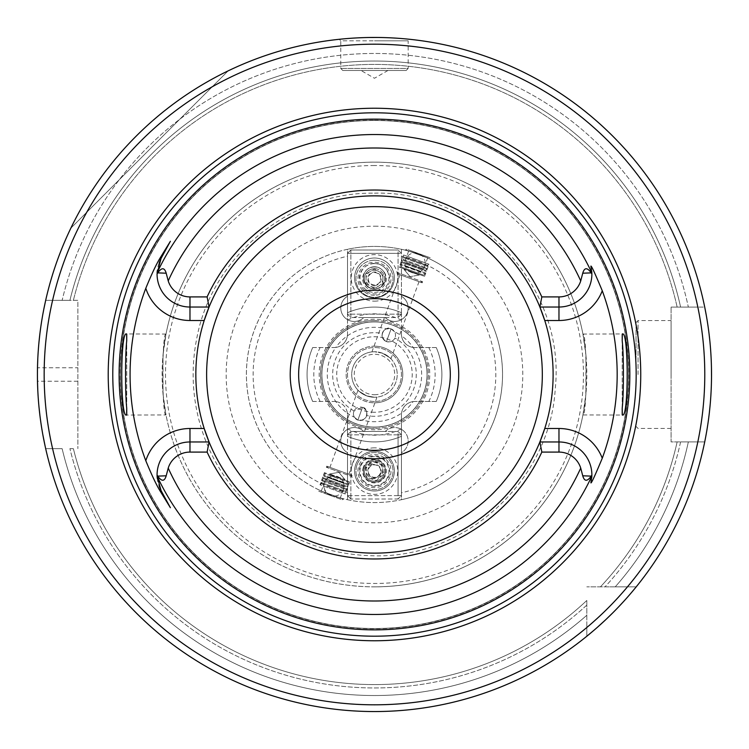<?xml version="1.0" encoding="UTF-8"?>
<svg xmlns="http://www.w3.org/2000/svg" width="749" height="749" viewBox="0 0 749 749"><rect width="100%" height="100%" fill="white"/><g stroke="black" fill="none" stroke-linecap="round" stroke-linejoin="round"><path stroke-width="0.56" stroke-dasharray="3.75 2.81" d="M398.065 317.539L401.436 314.168L401.436 296.295A13.482 13.482 0 0 1 405.406 316.153A13.482 13.482 0 0 1 385.201 317.539L363.742 317.539A13.482 13.482 0 0 1 343.538 316.153A13.482 13.482 0 0 1 347.508 296.295L347.508 249.295A128.079 128.079 0 0 1 502.551 374.5A128.079 128.079 0 0 1 347.508 499.705L347.508 452.705A13.482 13.482 0 0 1 343.538 432.847A13.482 13.482 0 0 1 363.742 431.461L385.201 431.461A13.482 13.482 0 0 1 405.406 432.847A13.482 13.482 0 0 1 401.436 452.705L401.436 499.705A128.079 128.079 0 0 1 246.393 374.5A128.079 128.079 0 0 1 401.436 249.295L401.436 296.295A13.482 13.482 0 0 1 405.406 316.153A13.482 13.482 0 0 1 385.201 317.539L363.742 317.539A13.482 13.482 0 0 1 343.538 316.153A13.482 13.482 0 0 1 347.508 296.295L347.508 253.368L350.878 249.997L347.508 253.368L350.878 253.368L350.878 314.168L398.065 314.168L398.065 253.368L350.878 253.368L350.878 249.997L398.065 249.997L350.878 249.997L350.878 253.368L398.065 253.368L398.065 249.997L401.436 253.368L401.436 314.168L398.065 317.539L350.878 317.539L398.065 317.539L398.065 314.168L401.436 314.168L398.065 314.168L398.065 317.539M401.436 492.805L401.436 452.705L401.436 495.632L398.065 499.003L401.436 495.632L398.065 495.632L398.065 434.832L350.878 434.832L350.878 495.632L398.065 495.632L398.065 499.003L350.878 499.003L398.065 499.003L398.065 495.632L347.508 495.632L347.508 499.705A128.079 128.079 0 0 1 347.508 249.295L347.508 314.168L350.878 317.539L350.878 314.168L347.508 314.168L350.878 317.539L350.878 314.168L347.508 314.168L347.508 253.368L350.878 253.368L350.878 314.168L398.065 314.168L398.065 253.368L401.436 253.368L401.436 249.295A128.079 128.079 0 0 1 401.436 499.705L401.436 434.832L398.065 431.461L385.201 431.461A13.482 13.482 0 0 1 405.406 432.847A13.482 13.482 0 0 1 401.436 452.705L401.436 434.832L398.065 431.461L398.065 434.832L401.436 434.832L398.065 434.832L398.065 495.632L401.436 495.632L401.436 492.805A121.338 121.338 0 0 0 401.436 256.195M347.508 492.805L347.508 452.705A13.482 13.482 0 0 1 343.538 432.847A13.482 13.482 0 0 1 363.742 431.461L385.201 431.461L350.878 431.461L347.508 434.832L347.508 492.805A121.338 121.338 0 0 1 347.508 256.195M374.472 321.92A52.58 52.58 0 0 0 321.892 374.5A52.58 52.58 0 0 0 374.472 427.08A52.58 52.58 0 0 0 427.052 374.5A52.58 52.58 0 0 0 374.472 321.92A52.58 52.58 0 0 0 321.892 374.5A52.58 52.58 0 0 0 374.472 427.08A52.58 52.58 0 0 0 427.052 374.5A52.58 52.58 0 0 0 374.472 321.92A52.58 52.58 0 0 1 427.052 374.5A52.58 52.58 0 0 1 374.472 427.08A52.58 52.58 0 0 1 321.892 374.5A52.58 52.58 0 0 1 374.472 321.92M374.472 320.572A53.928 53.928 0 0 1 428.4 374.5A53.928 53.928 0 0 1 374.472 428.428A53.928 53.928 0 0 0 428.4 374.5A53.928 53.928 0 0 0 374.472 320.572A53.928 53.928 0 0 0 320.544 374.5A53.928 53.928 0 0 0 374.472 428.428A53.928 53.928 0 0 1 320.544 374.5A53.928 53.928 0 0 1 374.472 320.572A53.928 53.928 0 0 0 320.544 374.5A53.928 53.928 0 0 0 374.472 428.428M347.386 335.861A47.187 47.187 0 0 1 386.512 328.877A6.741 6.741 0 0 0 382.271 333.436C381.69 337.453 383.085 340.158 386.465 341.563C390.716 342.377 393.534 341.207 394.892 338.033A41.794 41.794 0 0 1 366.682 415.564C367.656 412.231 366.261 409.525 362.488 407.437L354.052 410.967A6.741 6.741 0 0 0 354.371 417.193A47.187 47.187 0 0 1 347.386 413.139A13.482 13.482 0 0 1 347.508 414.946A13.482 13.482 0 0 0 334.026 401.464A13.482 13.482 0 0 1 335.833 401.586A47.187 47.187 0 0 1 335.833 347.414A13.482 13.482 0 0 1 334.026 347.536A13.482 13.482 0 0 0 347.508 334.054A13.482 13.482 0 0 1 335.833 347.414A47.187 47.187 0 0 1 347.386 335.861M354.371 417.193L357.872 420.105L362.432 420.123A6.741 6.741 0 0 0 366.682 415.564M428.821 347.536A60.669 60.669 0 0 1 428.821 401.464L436.255 401.464A67.41 67.41 0 0 0 436.255 347.536L414.918 347.536L436.255 347.536A67.41 67.41 0 0 1 436.255 401.464L414.918 401.464A13.482 13.482 0 0 0 401.436 414.946L401.436 436.283A67.41 67.41 0 0 1 347.508 436.283L347.508 414.946L347.508 436.283A67.41 67.41 0 0 0 401.436 436.283L401.436 414.946A13.482 13.482 0 0 1 401.558 413.139A47.187 47.187 0 0 1 362.432 420.123M347.508 320.151A60.669 60.669 0 0 1 401.436 320.151L401.436 312.717A67.41 67.41 0 0 0 347.508 312.717L347.508 334.054L347.508 312.717A67.41 67.41 0 0 1 401.436 312.717L401.436 334.054A13.482 13.482 0 0 0 414.918 347.536A13.482 13.482 0 0 1 401.558 335.861A47.187 47.187 0 0 0 394.583 331.807A6.741 6.741 0 0 1 394.892 338.033M354.052 410.967A41.794 41.794 0 0 1 382.271 333.436M428.821 401.464L414.918 401.464A13.482 13.482 0 0 0 413.111 401.586A47.187 47.187 0 0 1 401.558 413.139A13.482 13.482 0 0 1 413.111 401.586A47.187 47.187 0 0 0 401.558 335.861A13.482 13.482 0 0 1 401.436 334.054L401.436 320.151M312.689 401.464L334.026 401.464L312.689 401.464A67.41 67.41 0 0 1 312.689 347.536L334.026 347.536L312.689 347.536A67.41 67.41 0 0 0 312.689 401.464A67.41 67.41 0 0 1 312.689 347.536M374.472 401.464A26.964 26.964 0 0 1 347.508 374.5A26.964 26.964 0 0 1 374.472 347.536A26.964 26.964 0 0 1 401.436 374.5A26.964 26.964 0 0 1 374.472 401.464A26.964 26.964 0 0 1 347.508 374.5A26.964 26.964 0 0 1 374.472 347.536A26.964 26.964 0 0 1 401.436 374.5A26.964 26.964 0 0 1 374.472 401.464A26.964 26.964 0 0 0 401.436 374.5A26.964 26.964 0 0 0 374.472 347.536M374.472 346.188A28.312 28.312 0 0 1 402.784 374.5A28.312 28.312 0 0 1 374.472 402.812A28.312 28.312 0 0 0 402.784 374.5A28.312 28.312 0 0 0 374.472 346.188A28.312 28.312 0 0 0 346.16 374.5A28.312 28.312 0 0 0 374.472 402.812A28.312 28.312 0 0 0 402.784 374.5A28.312 28.312 0 0 0 374.472 346.188A28.312 28.312 0 0 0 346.16 374.5A28.312 28.312 0 0 0 374.472 402.812M357.872 420.105L362.488 407.437L357.872 420.105A6.741 6.741 0 0 1 353.846 411.473A6.741 6.741 0 0 1 362.488 407.437L357.872 420.105C369.819 421.837 367.899 406.866 362.488 407.437A6.741 6.741 0 0 1 366.514 416.079A6.741 6.741 0 0 1 357.872 420.105M339.428 470.784L326.761 466.168L339.428 470.784M366.692 395.875C355.232 388.956 355.232 388.956 366.692 395.875C355.232 388.956 355.232 388.956 366.692 395.875L374.472 397.251C377.814 397.092 377.814 397.092 374.472 397.251C377.814 397.092 377.814 397.092 374.472 397.251L366.692 395.875M374.472 397.251A22.751 22.751 0 0 1 351.721 374.5A22.751 22.751 0 0 1 374.472 351.749C371.13 351.908 371.13 351.908 374.472 351.749C371.13 351.908 371.13 351.908 374.472 351.749A22.751 22.751 0 0 1 397.223 374.5A22.751 22.751 0 0 1 374.472 397.251A22.751 22.751 0 0 1 351.721 374.5A22.751 22.751 0 0 1 374.472 351.749A22.751 22.751 0 0 1 397.223 374.5A22.751 22.751 0 0 1 374.472 397.251M697.834 441.91L671.076 441.91L671.076 307.09L671.076 441.91L704.715 441.91L680.598 441.91A313.457 313.457 0 0 1 605.052 586.841L615.238 586.841L605.052 586.841A313.457 313.457 0 0 0 680.598 441.91L688.34 441.91A321.021 321.021 0 0 1 615.238 586.841L636.229 586.841L615.238 586.841A321.021 321.021 0 0 0 688.34 441.91L704.715 441.91A337.05 337.05 0 0 1 636.229 586.841A337.05 337.05 0 0 0 704.715 441.91A337.05 337.05 0 0 1 636.229 586.841L586.813 586.841L636.229 586.841A337.05 337.05 0 0 0 704.715 441.91L697.834 441.91A330.309 330.309 0 0 1 627.484 586.841M697.834 307.09L671.076 307.09L697.834 307.09A330.309 330.309 0 0 0 52.599 300.349L77.868 300.349L77.868 448.651L77.868 300.349L45.68 300.349L62.13 300.349A321.021 321.021 0 0 1 688.34 307.09L704.715 307.09A337.05 337.05 0 0 0 45.68 300.349A337.05 337.05 0 0 1 704.715 307.09A337.05 337.05 0 0 0 45.68 300.349L69.91 300.349A313.457 313.457 0 0 1 680.598 307.09L677.143 307.09L680.598 307.09A313.457 313.457 0 0 0 69.91 300.349L62.13 300.349A321.021 321.021 0 0 1 688.34 307.09L704.715 307.09A337.05 337.05 0 0 0 374.472 37.45L378.236 37.469M52.599 448.651L45.68 448.651A337.05 337.05 0 0 0 586.813 636.247A337.05 337.05 0 0 1 45.68 448.651A337.05 337.05 0 0 0 586.813 636.247L586.813 615.266A321.021 321.021 0 0 1 62.13 448.651L52.599 448.651A330.309 330.309 0 0 0 586.813 627.512L586.813 600.473A310.086 310.086 0 0 1 73.383 448.651L69.91 448.651L73.383 448.651A310.086 310.086 0 0 0 586.813 600.473L586.813 605.08A313.457 313.457 0 0 1 69.91 448.651A313.457 313.457 0 0 0 586.813 605.08L586.813 615.266A321.021 321.021 0 0 1 62.13 448.651L45.68 448.651A337.05 337.05 0 0 0 586.813 636.247L586.813 627.512M705.221 439.354L705.83 436.171M706.607 431.836L706.944 429.87M707.505 426.359L707.889 423.84M708.46 419.833L709.378 412.465M710.192 404.46L710.848 395.828M710.923 394.676L711.25 388.029M711.297 386.746L711.513 377.459M711.466 368.152L711.157 358.855M711.073 357.114L710.623 349.886M710.492 348.163L709.912 341.553M709.078 333.97L708.179 327.135M707.505 322.641L707.281 321.19M706.447 316.237L706.316 315.516M671.076 374.5L671.076 320.572L671.076 374.5M594.275 630.021L597.093 627.568M612.916 612.719L615.818 609.77M616.333 609.246L618.899 606.568M623.805 601.288L627.784 596.841M630.911 593.227L633.279 590.418M396.165 38.152L399.095 38.349M399.526 38.386L403.159 38.676L399.526 38.386M406.295 38.957L409.703 39.294L408.177 40.821L374.472 40.821L408.177 40.821L408.177 68.459L340.767 68.459L408.177 68.459L406.155 70.481L342.789 70.481L406.155 70.481M399.348 38.368L395.903 38.133M352.723 38.152L349.905 38.349M349.418 38.386L345.785 38.676L349.418 38.386M342.789 70.481L340.767 68.459L340.767 40.821L374.472 40.821L340.767 40.821L339.241 39.294L341.085 39.107M349.483 38.377L353.182 38.124M358.462 37.834L363.377 37.637M369.575 37.487L374.472 37.45A337.05 337.05 0 0 0 45.68 300.349L52.599 300.349M42.88 314.084L42.281 317.492M41.869 319.945L40.839 326.639M40.306 330.543L39.866 333.988M39.004 341.9L38.293 350.326M38.283 350.382L37.778 359.024M77.868 381.241L37.487 381.241A337.05 337.05 0 0 1 37.487 367.759L77.868 367.759M37.778 389.976L38.283 398.618M38.293 398.674L39.004 407.1M39.866 415.012L40.296 418.401M40.839 422.361L41.869 429.055M42.29 431.593L42.88 434.907M70.855 228.155A337.05 337.05 0 0 1 228.127 70.883A337.05 337.05 0 0 0 70.855 228.155L228.127 70.883L70.855 228.155M374.472 120.486A254.014 254.014 0 0 1 628.486 374.5A254.014 254.014 0 0 1 374.472 628.514A254.014 254.014 0 0 1 120.458 374.5A254.014 254.014 0 0 1 374.472 120.486A254.014 254.014 0 0 1 628.486 374.5A254.014 254.014 0 0 1 374.472 628.514A254.014 254.014 0 0 1 120.458 374.5A254.014 254.014 0 0 1 374.472 120.486A254.014 254.014 0 0 0 120.458 374.5A254.014 254.014 0 0 0 374.472 628.514A254.014 254.014 0 0 0 628.486 374.5A254.014 254.014 0 0 0 374.472 120.486M622.204 408.345L622.204 340.655L622.204 408.345M582.928 414.946L585.915 394.04L585.915 354.96L582.928 334.054C587.16 331.564 587.16 417.446 582.928 414.946L622.316 415.058M582.928 334.054L622.316 333.942M166.016 414.946C161.784 417.446 161.784 331.564 166.016 334.054L163.029 354.96A212.342 212.342 0 0 1 585.915 354.96A212.342 212.342 0 0 0 374.472 162.159A212.342 212.342 0 0 0 162.13 374.5A212.342 212.342 0 0 0 374.472 586.841A212.342 212.342 0 0 0 585.915 394.04A212.342 212.342 0 0 1 163.029 394.04L166.016 414.946L126.628 415.058M157.103 272.851A32.9 32.9 0 0 0 189.974 307.024L209.074 307.024A178.637 178.637 0 0 1 539.879 307.024L558.969 307.024A32.9 32.9 0 0 0 591.86 273.188A32.9 32.9 0 0 0 591.841 272.851M544.757 320.506A178.637 178.637 0 0 1 544.757 428.494M591.841 476.149A32.9 32.9 0 0 0 591.86 475.821A32.9 32.9 0 0 0 558.969 441.976L539.879 441.976A178.637 178.637 0 0 1 209.074 441.976L189.974 441.976A32.9 32.9 0 0 0 157.103 476.149M163.029 354.96L163.029 394.04M204.196 320.506A178.637 178.637 0 0 0 204.196 428.494M126.74 408.345L126.74 340.655L126.74 408.345M166.016 334.054L126.628 333.942M374.472 162.159A212.342 212.342 0 0 1 586.813 374.5A212.342 212.342 0 0 1 374.472 586.841A212.342 212.342 0 0 0 586.813 374.5A212.342 212.342 0 0 0 374.472 162.159A212.342 212.342 0 0 0 162.13 374.5A212.342 212.342 0 0 0 374.472 586.841M374.472 195.863A178.637 178.637 0 0 1 553.108 374.5A178.637 178.637 0 0 1 374.472 553.136A178.637 178.637 0 0 1 195.835 374.5A178.637 178.637 0 0 1 374.472 195.863A178.637 178.637 0 0 0 195.835 374.5A178.637 178.637 0 0 0 374.472 553.136A178.637 178.637 0 0 0 553.108 374.5A178.637 178.637 0 0 0 374.472 195.863M157.14 476.879A32.9 32.9 0 0 0 157.187 477.562M157.253 478.237A32.9 32.9 0 0 0 158.938 485.773M159.06 486.138A32.9 32.9 0 0 0 159.256 486.644M159.453 487.159A32.9 32.9 0 0 0 159.649 487.636M159.677 487.683A32.9 32.9 0 0 0 159.912 488.226M160.164 488.797A32.9 32.9 0 0 0 160.445 489.387M160.754 489.996A32.9 32.9 0 0 0 161.072 490.595L170.388 507.71M161.072 258.405A32.9 32.9 0 0 0 160.754 259.004M160.445 259.613A32.9 32.9 0 0 0 160.164 260.203M159.912 260.774A32.9 32.9 0 0 0 159.677 261.317M159.649 261.373A32.9 32.9 0 0 0 159.453 261.841M159.256 262.356A32.9 32.9 0 0 0 159.06 262.862M158.938 263.227A32.9 32.9 0 0 0 157.253 270.764M157.187 271.438A32.9 32.9 0 0 0 157.14 272.121M591.766 271.475A32.9 32.9 0 0 0 591.195 267.487M591.13 267.187A32.9 32.9 0 0 0 590.886 266.148M590.886 482.852A32.9 32.9 0 0 0 591.158 481.682M591.186 481.523A32.9 32.9 0 0 0 591.392 480.455M591.438 480.212A32.9 32.9 0 0 0 591.626 478.883M591.635 478.761A32.9 32.9 0 0 0 591.766 477.534M374.472 298.664A75.836 75.836 0 0 0 298.636 374.5A75.836 75.836 0 0 0 374.472 450.336A75.836 75.836 0 0 0 450.308 374.5A75.836 75.836 0 0 0 374.472 298.664M374.472 290.238A84.263 84.263 0 0 1 458.734 374.5A84.263 84.263 0 0 1 374.472 458.762A84.263 84.263 0 0 1 290.209 374.5A84.263 84.263 0 0 1 374.472 290.238A84.263 84.263 0 0 1 458.734 374.5A84.263 84.263 0 0 1 374.472 458.762A84.263 84.263 0 0 1 290.209 374.5A84.263 84.263 0 0 1 374.472 290.238M677.143 441.91A310.086 310.086 0 0 1 600.445 586.841A310.086 310.086 0 0 0 677.143 441.91A310.086 310.086 0 0 1 600.445 586.841M73.383 300.349A310.086 310.086 0 0 1 677.143 307.09A310.086 310.086 0 0 0 73.383 300.349A310.086 310.086 0 0 1 677.143 307.09M374.472 70.481L360.99 70.481L374.472 70.481M636.023 374.5L636.023 322.594L636.023 374.5M382.252 353.125L374.472 351.749L382.252 353.125C393.721 360.044 393.721 360.044 382.252 353.125C393.721 360.044 393.721 360.044 382.252 353.125M374.472 394.723A20.223 20.223 0 0 0 394.695 374.5A20.223 20.223 0 0 0 374.472 354.277A20.223 20.223 0 0 0 354.249 374.5A20.223 20.223 0 0 0 374.472 394.723M409.516 278.216L422.183 282.832L409.516 278.216M394.583 331.807L391.072 328.895L386.465 341.563C376.195 335.206 387.289 324.972 391.072 328.895L386.465 341.563L391.072 328.895A6.741 6.741 0 0 1 395.098 337.527A6.741 6.741 0 0 1 386.465 341.563A6.741 6.741 0 0 1 382.43 332.921A6.741 6.741 0 0 1 391.072 328.895L386.512 328.877M335.833 401.586A13.482 13.482 0 0 1 347.386 413.139A47.187 47.187 0 0 1 335.833 401.586M322.061 491.363C317.005 489.013 317.005 489.013 322.061 491.363C317.005 489.013 317.005 489.013 322.061 491.363L339.512 497.711C344.886 499.162 344.886 499.162 339.512 497.711C344.886 499.162 344.886 499.162 339.512 497.711L322.061 491.363M426.893 257.637C431.939 259.987 431.939 259.987 426.893 257.637C431.939 259.987 431.939 259.987 426.893 257.637L409.441 251.289C404.057 249.838 404.057 249.838 409.441 251.289C404.057 249.838 404.057 249.838 409.441 251.289L426.893 257.637M401.436 253.368L398.065 249.997L398.065 253.368L401.436 253.368M374.472 301.154A23.256 23.256 0 0 0 397.728 277.898A23.256 23.256 0 0 0 374.472 254.641A23.256 23.256 0 0 0 351.215 277.898A23.256 23.256 0 0 0 374.472 301.154M374.472 297.784A19.886 19.886 0 0 0 394.358 277.898A19.886 19.886 0 0 0 374.472 258.012A19.886 19.886 0 0 0 354.586 277.898A19.886 19.886 0 0 0 374.472 297.784A19.886 19.886 0 0 1 354.586 277.898A19.886 19.886 0 0 1 374.472 258.012A19.886 19.886 0 0 1 394.358 277.898A19.886 19.886 0 0 1 374.472 297.784M374.472 295.293A16.515 16.515 0 0 1 357.956 278.778A16.515 16.515 0 0 1 374.472 262.262A16.515 16.515 0 0 1 390.987 278.778A16.515 16.515 0 0 1 374.472 295.293M374.472 260.24A18.538 18.538 0 0 0 355.934 278.778A18.538 18.538 0 0 0 374.472 297.316A18.538 18.538 0 0 0 393.01 278.778A18.538 18.538 0 0 0 374.472 260.24A18.538 18.538 0 0 0 355.934 278.778A18.538 18.538 0 0 0 374.472 297.316A18.538 18.538 0 0 0 393.01 278.778A18.538 18.538 0 0 0 374.472 260.24M374.472 263.611A15.167 15.167 0 0 0 359.305 278.778A15.167 15.167 0 0 0 374.472 293.945A15.167 15.167 0 0 0 389.639 278.778A15.167 15.167 0 0 0 374.472 263.611M374.472 266.981A11.797 11.797 0 0 0 362.675 278.778A11.797 11.797 0 0 0 374.472 290.575A11.797 11.797 0 0 0 386.269 278.778A11.797 11.797 0 0 0 374.472 266.981M374.472 288.505L366.046 283.646L366.046 273.909L374.472 269.05L382.898 273.909L382.898 283.646L374.472 288.505L366.046 283.646L366.046 273.909L374.472 269.05L382.898 273.909L382.898 283.646L374.472 288.505M374.472 285.004A6.226 6.226 0 0 1 368.246 278.778A6.226 6.226 0 0 1 374.472 272.552A6.226 6.226 0 0 1 380.698 278.778A6.226 6.226 0 0 1 374.472 285.004M347.508 495.632L347.508 434.832L350.878 434.832L350.878 431.461L398.065 431.461L398.065 434.832L347.508 434.832L350.878 431.461L350.878 499.003L347.508 495.632L350.878 499.003L350.878 495.632L347.508 495.632M374.472 447.846A23.256 23.256 0 0 0 351.215 471.102A23.256 23.256 0 0 0 374.472 494.359A23.256 23.256 0 0 0 397.728 471.102A23.256 23.256 0 0 0 374.472 447.846M374.472 451.216A19.886 19.886 0 0 0 354.586 471.102A19.886 19.886 0 0 0 374.472 490.988A19.886 19.886 0 0 0 394.358 471.102A19.886 19.886 0 0 0 374.472 451.216A19.886 19.886 0 0 1 394.358 471.102A19.886 19.886 0 0 1 374.472 490.988A19.886 19.886 0 0 1 354.586 471.102A19.886 19.886 0 0 1 374.472 451.216M389.995 476.748A16.515 16.515 0 0 1 368.826 486.616A16.515 16.515 0 0 1 358.949 465.447A16.515 16.515 0 0 1 380.118 455.579A16.515 16.515 0 0 1 389.995 476.748M357.058 464.755A18.538 18.538 0 0 0 368.134 488.517A18.538 18.538 0 0 0 391.896 477.441A18.538 18.538 0 0 0 380.81 453.679A18.538 18.538 0 0 0 357.058 464.755A18.538 18.538 0 0 0 368.134 488.517A18.538 18.538 0 0 0 391.896 477.441A18.538 18.538 0 0 0 380.81 453.679A18.538 18.538 0 0 0 357.058 464.755M360.222 465.915A15.167 15.167 0 0 0 369.285 485.352A15.167 15.167 0 0 0 388.722 476.289A15.167 15.167 0 0 0 379.659 456.843A15.167 15.167 0 0 0 360.222 465.915M363.387 467.067A11.797 11.797 0 0 0 370.437 482.187A11.797 11.797 0 0 0 385.557 475.138A11.797 11.797 0 0 0 378.507 460.017A11.797 11.797 0 0 0 363.387 467.067M383.619 474.426L376.167 480.68L367.019 477.356L365.334 467.769L372.787 461.515L381.924 464.848L383.619 474.426L376.167 480.68L367.019 477.356L365.334 467.769L372.787 461.515L381.924 464.848L383.619 474.426M380.323 473.228A6.226 6.226 0 0 1 372.347 476.954A6.226 6.226 0 0 1 368.62 468.968A6.226 6.226 0 0 1 376.607 465.251A6.226 6.226 0 0 1 380.323 473.228M430.226 257.778L406.791 249.248L430.226 257.778L430.703 259.426M406.791 249.248L405.49 249.848L409.441 251.289L405.368 250.203M428.962 257.319L408.055 249.707L428.962 257.319A1.011 1.011 -70 0 0 427.66 257.918L423.634 269.003L420.535 271.606L419.29 275.033L410.087 276.653L419.29 275.033L404.086 269.5L419.29 275.033L410.087 276.653L404.086 269.5L410.087 276.653L404.086 269.5L405.331 266.073L420.535 271.606L405.331 266.073L404.629 262.084L423.634 269.003L404.629 262.084L408.664 250.999A1.011 1.011 110 0 0 408.055 249.707M318.718 491.222L342.153 499.752L318.718 491.222L318.241 489.574M342.153 499.752L343.454 499.152L339.512 497.711L343.576 498.797M340.889 499.293L319.982 491.681L340.889 499.293A1.011 1.011 110 0 1 340.28 498.001L344.315 486.916L343.613 482.927L344.858 479.5L338.857 472.347L329.663 473.967L344.858 479.5L329.663 473.967L338.857 472.347L344.858 479.5L338.857 472.347L329.663 473.967L328.418 477.394L343.613 482.927L328.418 477.394L325.319 479.997L344.315 486.916L325.319 479.997L321.284 491.082A1.011 1.011 -70 0 1 319.982 491.681M374.472 270.352A8.426 8.426 0 0 1 382.898 278.778A8.426 8.426 0 0 1 374.472 287.204A8.426 8.426 0 0 1 366.046 278.778A8.426 8.426 0 0 1 374.472 270.352A8.426 8.426 0 0 1 382.898 278.778A8.426 8.426 0 0 1 374.472 287.204A8.426 8.426 0 0 1 366.046 278.778A8.426 8.426 0 0 1 374.472 270.352M374.472 285.519A6.741 6.741 0 0 0 381.213 278.778A6.741 6.741 0 0 0 374.472 272.037A6.741 6.741 0 0 0 367.731 278.778A6.741 6.741 0 0 0 374.472 285.519M382.074 473.864C383.909 467.067 381.381 463.041 374.472 461.796L366.308 468.125C365.643 474.286 368.368 477.796 374.472 478.648A8.426 8.426 0 0 0 382.898 470.222A8.426 8.426 0 0 0 374.472 461.796A8.426 8.426 0 0 0 366.046 470.222A8.426 8.426 0 0 0 374.472 478.648L382.074 473.864M380.81 473.405A6.741 6.741 0 0 0 376.775 464.764A6.741 6.741 0 0 0 368.143 468.79A6.741 6.741 0 0 0 372.169 477.431A6.741 6.741 0 0 0 380.81 473.405M374.472 268.666A10.112 10.112 0 0 1 384.583 278.778A10.112 10.112 0 0 1 374.472 288.889A10.112 10.112 0 0 0 384.583 278.778A10.112 10.112 0 0 0 374.472 268.666A10.112 10.112 0 0 0 364.36 278.778A10.112 10.112 0 0 0 374.472 288.889A10.112 10.112 0 0 1 364.36 278.778A10.112 10.112 0 0 1 374.472 268.666M374.472 292.391A14.493 14.493 0 0 0 388.965 277.898A14.493 14.493 0 0 0 374.472 263.405A14.493 14.493 0 0 0 359.979 277.898A14.493 14.493 0 0 0 374.472 292.391M374.472 266.775A11.123 11.123 0 0 1 385.595 277.898A11.123 11.123 0 0 1 374.472 289.02A11.123 11.123 0 0 1 363.349 277.898A11.123 11.123 0 0 1 374.472 266.775A11.123 11.123 0 0 1 385.595 277.898A11.123 11.123 0 0 1 374.472 289.02A11.123 11.123 0 0 1 363.349 277.898A11.123 11.123 0 0 1 374.472 266.775M364.969 467.638A10.112 10.112 0 0 1 377.927 461.599A10.112 10.112 0 0 1 383.975 474.557A10.112 10.112 0 0 0 377.927 461.599A10.112 10.112 0 0 0 364.969 467.638A10.112 10.112 0 0 0 371.017 480.596A10.112 10.112 0 0 0 383.975 474.557A10.112 10.112 0 0 1 371.017 480.596A10.112 10.112 0 0 1 364.969 467.638M374.472 456.609A14.493 14.493 0 0 0 359.979 471.102A14.493 14.493 0 0 0 374.472 485.595A14.493 14.493 0 0 0 388.965 471.102A14.493 14.493 0 0 0 374.472 456.609M374.472 482.225A11.123 11.123 0 0 1 363.349 471.102A11.123 11.123 0 0 1 374.472 459.98A11.123 11.123 0 0 1 385.595 471.102A11.123 11.123 0 0 1 374.472 482.225A11.123 11.123 0 0 1 363.349 471.102A11.123 11.123 0 0 1 374.472 459.98A11.123 11.123 0 0 1 385.595 471.102A11.123 11.123 0 0 1 374.472 482.225M398.749 274.293L420.283 282.139L398.749 274.293L397.251 272.505L409.918 277.121L397.251 272.505L396.848 273.6M422.183 282.832L422.586 281.727L409.918 277.121L422.586 281.727L420.283 282.139M401.52 264.322L400.088 264.706L425.423 273.928L423.691 275.145L424.543 276.353L411.875 271.747L424.543 276.353L428.962 264.219L416.285 259.613L428.962 264.219L427.22 265.436L428.072 266.653L426.34 267.861L427.192 269.078L425.46 270.286L426.312 271.503L424.571 272.72L425.423 273.928L400.088 264.706L400.631 266.747L423.691 275.145L400.631 266.747L399.208 267.131L411.875 271.747L399.208 267.131L403.617 254.997L404.17 257.047L427.22 265.436L404.17 257.047L402.737 257.431L428.072 266.653L402.737 257.431L403.28 259.472L426.34 267.861L403.28 259.472L401.857 259.856L427.192 269.078L401.857 259.856L402.4 261.897L425.46 270.286L402.4 261.897L400.968 262.281L426.312 271.503L400.968 262.281L401.52 264.322L424.571 272.72L401.52 264.322M403.617 254.997L416.285 259.613L403.617 254.997M328.661 466.861L350.195 474.707L328.661 466.861L326.358 467.273L339.025 471.879L326.358 467.273L326.761 466.168M352.096 475.4L351.702 476.495L339.025 471.879L351.702 476.495L350.195 474.707M324.373 476.28L323.521 475.072L348.856 484.294L348.313 482.253L349.746 481.869L337.069 477.253L349.746 481.869L345.326 494.003L319.992 484.781L321.724 483.564L320.872 482.347L322.604 481.139L321.752 479.922L323.484 478.714L322.641 477.497L324.373 476.28L347.424 484.678L348.856 484.294L323.521 475.072L325.253 473.855L348.313 482.253L325.253 473.855L324.401 472.647L337.069 477.253L324.401 472.647L319.992 484.781L345.326 494.003L344.774 491.953L346.207 491.569L345.663 489.528L347.096 489.144L346.544 487.103L347.976 486.719L347.424 484.678L324.373 476.28M322.641 477.497L347.976 486.719L322.641 477.497M323.484 478.714L346.544 487.103L323.484 478.714M321.752 479.922L347.096 489.144L321.752 479.922M322.604 481.139L345.663 489.528L322.604 481.139M320.872 482.347L346.207 491.569L320.872 482.347M321.724 483.564L344.774 491.953L321.724 483.564M411.594 272.505A10.112 10.112 0 0 0 424.561 266.457A10.112 10.112 0 0 0 418.513 253.499A10.112 10.112 0 0 0 405.555 259.547A10.112 10.112 0 0 0 411.594 272.505M374.472 319.224A55.276 55.276 0 0 0 319.196 374.5A55.276 55.276 0 0 0 374.472 429.776A55.276 55.276 0 0 0 429.748 374.5A55.276 55.276 0 0 0 374.472 319.224M374.472 321.827A52.673 52.673 0 0 0 321.798 374.5A52.673 52.673 0 0 0 374.472 427.173A52.673 52.673 0 0 0 427.145 374.5A52.673 52.673 0 0 0 374.472 321.827M374.472 412.25A37.75 37.75 0 0 1 336.722 374.5A37.75 37.75 0 0 1 374.472 336.75A37.75 37.75 0 0 1 412.222 374.5A37.75 37.75 0 0 1 374.472 412.25M374.472 226.198A148.302 148.302 0 0 1 522.774 374.5A148.302 148.302 0 0 1 374.472 522.802A148.302 148.302 0 0 1 226.17 374.5A148.302 148.302 0 0 1 374.472 226.198M374.472 120.252A254.248 254.248 0 0 1 628.72 374.5A254.248 254.248 0 0 1 374.472 628.748A254.248 254.248 0 0 1 120.224 374.5A254.248 254.248 0 0 1 374.472 120.252M374.472 165.529A208.971 208.971 0 0 0 165.501 374.5A208.971 208.971 0 0 0 374.472 583.471A208.971 208.971 0 0 0 583.443 374.5A208.971 208.971 0 0 0 374.472 165.529M73.383 448.651A310.086 310.086 0 0 0 586.813 600.473M638.045 374.5L638.045 320.572L638.045 374.5M401.436 312.717A67.41 67.41 0 0 0 347.508 312.717M436.255 401.464A67.41 67.41 0 0 0 436.255 347.536M347.508 436.283A67.41 67.41 0 0 0 401.436 436.283M401.436 428.849A60.669 60.669 0 0 1 347.508 428.849M320.123 401.464A60.669 60.669 0 0 1 320.123 347.536M347.508 249.295A128.079 128.079 0 0 0 347.508 499.705M401.436 499.705A128.079 128.079 0 0 0 401.436 249.295M427.66 257.918L408.664 250.999L427.66 257.918M340.28 498.001L321.284 491.082L340.28 498.001M330.637 494.93A10.112 9.503 -160 0 1 324.392 482.543A10.112 9.503 -160 0 1 337.144 477.066M358.003 390.192L329.925 467.329M377 397.11L348.931 474.239M374.472 193.167C476.626 190.218 566.197 287.12 555.243 388.731C550.141 480.334 466.196 557.93 374.472 555.833C319.233 554.766 273.273 533.578 236.59 492.271C218.465 470.915 205.881 446.694 198.841 419.599C191.959 392.457 191.313 365.166 196.903 337.724C212.36 255.549 290.874 191.632 374.472 193.167M387.954 70.481L374.472 78.261L360.99 70.481M636.023 322.594L638.045 320.572L671.076 320.572M671.076 428.428L638.045 428.428L636.023 426.406M400.013 274.761L371.944 351.89M419.019 281.671L390.941 358.808M343.388 489.453A10.112 10.112 0 0 0 337.35 476.495A10.112 10.112 0 0 0 324.392 482.543A10.112 10.112 0 0 0 330.431 495.501A10.112 10.112 0 0 0 343.388 489.453"/><path stroke-width="1.12" d="M704.715 441.91L705.221 439.354M705.83 436.171L706.607 431.836M706.944 429.87L707.505 426.359M707.889 423.84L708.46 419.833M709.378 412.465L710.192 404.46M710.848 395.828L710.923 394.676M711.25 388.029L711.297 386.746M711.513 377.459L711.466 368.152M711.157 358.855L711.073 357.114M710.623 349.886L710.492 348.163M709.912 341.553L709.078 333.97M708.179 327.135L707.505 322.641M707.281 321.19L706.447 316.237M706.316 315.516L704.715 307.09M586.813 636.247L594.275 630.021M597.093 627.568L605.716 619.713M606.091 619.357L612.916 612.719M615.818 609.77L616.333 609.246M618.899 606.568L623.805 601.288M627.784 596.841L630.911 593.227M633.279 590.418L634.927 588.433M635.096 588.227L636.229 586.841M378.236 37.469L369.575 37.487M409.703 39.294L406.295 38.957M363.471 37.628L358.462 37.834M341.085 39.107L339.241 39.294M45.68 300.349L43.873 308.878M43.807 309.215L42.88 314.084M42.281 317.492L41.869 319.945M40.839 326.639L40.306 330.543M39.866 333.988L39.004 341.9M37.778 359.024L37.487 367.759M37.487 381.241L37.778 389.976M39.004 407.1L39.866 415.012M40.296 418.401L40.839 422.361M41.869 429.055L42.29 431.593M42.88 434.907L45.174 446.376M45.183 446.404L45.68 448.651M374.472 37.45A337.05 337.05 0 0 0 37.422 374.5A337.05 337.05 0 0 0 374.472 711.55A337.05 337.05 0 0 0 711.522 374.5A337.05 337.05 0 0 0 374.472 37.45A337.05 337.05 0 0 0 37.422 374.5A337.05 337.05 0 0 0 374.472 711.55A337.05 337.05 0 0 0 711.522 374.5A337.05 337.05 0 0 0 374.472 37.45M374.472 108.24A266.26 266.26 0 0 0 108.212 374.5A266.26 266.26 0 0 0 374.472 640.76A266.26 266.26 0 0 0 640.741 374.5A266.26 266.26 0 0 0 374.472 108.24M374.472 119.138A255.362 255.362 0 0 0 119.11 374.5A255.362 255.362 0 0 0 374.472 629.862A255.362 255.362 0 0 0 629.834 374.5A255.362 255.362 0 0 0 374.472 119.138M591.869 273.881A32.9 32.9 0 0 1 558.969 307.024L539.879 307.024A178.637 178.637 0 0 0 209.074 307.024L189.974 307.024A32.9 32.9 0 0 1 157.075 273.881L157.749 272.879C161.672 267.299 164.49 267.412 166.203 273.207L168.216 280.903A22.788 22.788 0 0 0 189.974 296.913L207.108 296.913A184.479 184.479 0 0 1 541.836 296.913L558.969 296.913A22.788 22.788 0 0 0 580.728 280.903L582.741 273.207C584.407 267.402 587.225 267.29 591.204 272.879L591.869 273.881L591.841 272.851L590.886 266.148C591.233 265.24 595.034 273.451 602.271 290.762A242.704 242.704 0 0 1 602.271 458.238C595.043 475.531 591.242 483.732 590.886 482.852L591.841 476.149L591.869 475.119L591.204 476.121C587.225 481.71 584.407 481.598 582.741 475.793L580.728 468.097A22.788 22.788 0 0 0 558.969 452.087L558.969 441.976A32.9 32.9 0 0 1 591.869 475.119M622.204 340.655L622.204 334.166C628.851 327.959 628.851 421.041 622.204 414.834L622.204 408.345C623.814 393.862 623.814 355.129 622.204 340.655L622.316 333.942M622.316 415.058L622.204 408.345M602.271 290.762A46.382 46.382 0 0 1 558.969 320.506L544.757 320.506L539.879 307.024A178.637 178.637 0 0 1 539.879 441.976L544.757 428.494L558.969 428.494L558.969 441.976L539.879 441.976L541.836 452.087L558.969 452.087M207.108 296.913L209.074 307.024A178.637 178.637 0 0 0 374.472 553.136A178.637 178.637 0 0 0 539.879 441.976M126.628 333.942L126.74 340.655L126.74 334.166C120.093 327.959 120.102 421.041 126.74 414.834L126.74 408.345L126.628 415.058M157.075 475.119A32.9 32.9 0 0 1 189.974 441.976L189.974 428.494L204.196 428.494L209.074 441.976L207.108 452.087L189.974 452.087A22.788 22.788 0 0 0 168.216 468.097L166.203 475.793C164.49 481.588 161.672 481.701 157.749 476.121L157.075 475.119L157.103 476.149A32.9 32.9 0 0 0 157.14 476.879M209.074 307.024L204.196 320.506L189.974 320.506L189.974 296.913M189.974 452.087L189.974 441.976L209.074 441.976M157.187 477.562A32.9 32.9 0 0 0 157.253 478.237M159.256 486.644A32.9 32.9 0 0 0 159.453 487.159M159.912 488.226A32.9 32.9 0 0 0 160.164 488.797M160.445 489.387A32.9 32.9 0 0 0 160.754 489.996M591.766 477.534A32.9 32.9 0 0 0 591.841 476.149A239.961 239.961 0 0 1 157.103 476.149L161.072 490.595L170.388 507.71L160.164 491.091C156.447 485.08 151.663 474.96 145.802 460.729A244.389 244.389 0 0 1 145.802 288.271C151.598 274.162 156.391 264.041 160.164 257.909L170.388 241.29L161.072 258.405L157.075 273.881M160.754 259.004A32.9 32.9 0 0 0 160.445 259.613M160.164 260.203A32.9 32.9 0 0 0 159.912 260.774M159.453 261.841A32.9 32.9 0 0 0 159.256 262.356M157.253 270.764A32.9 32.9 0 0 0 157.187 271.438M157.14 272.121A32.9 32.9 0 0 0 157.103 272.851A239.961 239.961 0 0 1 591.841 272.851A32.9 32.9 0 0 0 591.766 271.475M160.164 257.909L161.072 258.405L170.388 241.29M126.74 340.655C125.13 355.129 125.13 393.862 126.74 408.345M541.836 452.087A184.479 184.479 0 0 1 207.108 452.087M539.879 307.024L541.836 296.913M374.472 290.238A84.263 84.263 0 0 1 458.734 374.5A84.263 84.263 0 0 1 374.472 458.762A84.263 84.263 0 0 1 290.209 374.5A84.263 84.263 0 0 1 374.472 290.238M374.472 298.664A75.836 75.836 0 0 1 450.308 374.5A75.836 75.836 0 0 1 374.472 450.336A75.836 75.836 0 0 1 298.636 374.5A75.836 75.836 0 0 1 374.472 298.664M374.472 44.191A330.309 330.309 0 0 0 44.163 374.5A330.309 330.309 0 0 0 374.472 704.809A330.309 330.309 0 0 0 704.781 374.5A330.309 330.309 0 0 0 374.472 44.191M374.472 112.809A261.691 261.691 0 0 0 112.781 374.5A261.691 261.691 0 0 0 374.472 636.191A261.691 261.691 0 0 0 636.173 374.5A261.691 261.691 0 0 0 374.472 112.809M189.974 428.494A46.382 46.382 0 0 0 145.802 460.729M161.072 490.595L160.164 491.091M145.802 288.271A46.382 46.382 0 0 0 189.974 320.506M166.203 475.793L157.749 476.121M580.728 280.903A226.498 226.498 0 0 0 168.216 280.903M168.216 468.097A226.498 226.498 0 0 0 580.728 468.097M558.969 296.913L558.969 320.506M582.741 273.207L591.204 272.879M166.203 273.207L157.749 272.879M602.271 458.238A46.382 46.382 0 0 0 558.969 428.494M582.741 475.793L591.204 476.121M374.472 206.649A167.851 167.851 0 0 1 542.323 374.5A167.851 167.851 0 0 1 374.472 542.351A167.851 167.851 0 0 1 206.621 374.5A167.851 167.851 0 0 1 374.472 206.649"/></g></svg>

